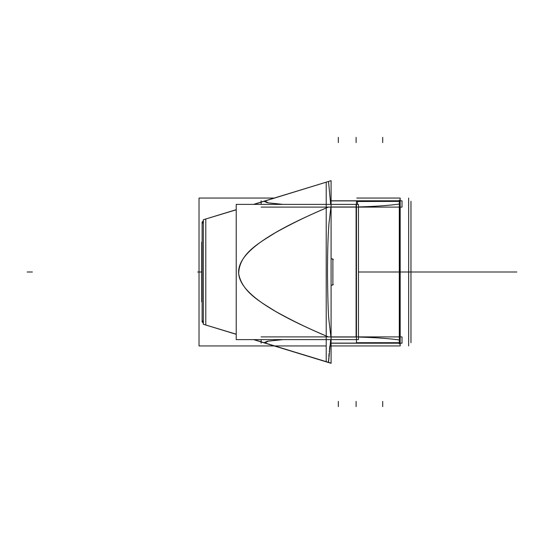 <?xml version="1.0" encoding="UTF-8"?>
<svg xmlns="http://www.w3.org/2000/svg" width="544" height="544" viewBox="0 0 544 544"><rect width="100%" height="100%" fill="white"/><g stroke="black" fill="none" stroke-linecap="round" stroke-linejoin="round"><path stroke-width="0.82" d="M254.007 204.381L331.085 180.683L331.085 363.317L264.914 343.094L268.212 341.115L283.016 339.619L267.464 341.231L263.976 342.666L267.464 341.231L283.016 339.619L267.464 341.231L263.976 342.666M236.232 209.678L203.334 219.735L236.232 209.678L205.788 218.987L236.232 209.678L205.788 218.987L236.232 209.678L205.788 218.987L205.788 325.013L236.232 334.322L205.788 325.013L236.232 334.322L205.788 325.013L236.232 334.322L205.788 325.013L205.788 218.987L205.788 325.013L205.788 218.987L236.232 209.678L203.334 219.735L203.334 324.265L236.232 334.2M330.684 339.619L328.515 362.535L326.216 361.835L326.216 182.165L328.515 181.465L330.684 204.381M330.983 206.462L328.923 223.978C328.331 232.553 327.502 244.501 327.495 274.564C327.753 298.982 328.229 314.14 328.923 320.015L330.983 337.538M261.12 339.619L261.12 343.21M261.12 336.899L402.016 336.899L402.016 343.21L331.085 343.21M358.455 337.062C375.707 337.566 389.32 338.538 399.303 339.986C389.32 338.538 375.707 337.566 358.455 337.062C375.707 337.566 389.32 338.538 399.303 339.986C389.32 338.538 375.707 337.566 358.455 337.062M357.068 342.706L356.755 343.094L331.085 343.094L356.755 343.094L331.085 343.094L356.755 343.094L331.085 343.094L356.755 343.094L331.085 343.094L356.755 343.094L331.085 343.094L356.755 343.094L357.068 342.706L356.755 343.094M331.085 337.022L356.102 337.022M399.874 201.294L356.449 201.294L356.449 342.706L399.874 342.706M399.874 207.101L399.874 336.899M357.476 204.381L357.476 201.504L399.303 201.396M355.722 204.36L356.449 204.36M355.722 339.619L356.449 339.64M356.102 209.447L356.102 204.462M236.232 204.381L236.232 339.619L358.455 339.619L358.455 204.381L236.232 204.381M328.624 337.022C310.42 329.487 292.713 320.94 275.502 311.365C260.882 302.124 242.209 292.352 238.694 273.788C238.986 253.212 260.318 242.338 275.516 232.628C292.72 223.06 310.427 214.506 328.624 206.978C266.655 233.233 240.584 252.382 238.694 270.191C236.912 288.572 262.276 309.067 328.624 337.022C266.642 310.76 240.564 291.598 238.694 273.788C236.932 255.408 262.296 234.926 328.624 206.978C266.655 233.233 240.584 252.382 238.694 270.191C236.912 288.572 262.276 309.067 328.624 337.022M331.085 206.978L356.102 206.978M356.102 207.101L356.102 336.899L356.102 207.101M332.88 285.083L332.88 258.917M331.085 285.62L333.322 284.328M333.322 259.672L331.085 258.38M356.782 345.936L329.875 345.936L329.467 349.574M326.216 345.936L199.022 345.936L199.022 198.064L199.022 345.936L326.216 345.936M274.217 198.064L199.022 198.064L274.217 198.064M356.755 200.906L331.085 200.906L356.755 200.906L331.085 200.906L356.755 200.906L357.068 201.294L356.755 200.906L331.085 200.906L356.755 200.906L331.085 200.906L356.755 200.906L357.068 201.294L356.755 200.906L331.085 200.906L356.755 200.906L357.068 201.294M261.12 202.069L253.565 204.381L261.12 202.069M203.334 220.612L202.116 223.951L203.334 220.612A5.188 5.188 0 0 0 202.116 223.951A5.188 5.188 0 0 1 203.334 220.612A5.188 5.188 0 0 0 202.116 223.951A5.188 5.188 0 0 1 203.334 220.612A5.188 5.188 0 0 0 202.116 223.951A5.188 5.188 0 0 1 203.334 220.612A5.188 5.188 0 0 0 202.116 223.951A5.188 5.188 0 0 1 203.334 220.612A5.188 5.188 0 0 0 202.116 223.951A5.188 5.188 0 0 1 203.334 220.612A5.188 5.188 180 0 0 202.13 224.332M202.116 320.049A5.188 5.188 0 0 0 203.334 323.388A5.188 5.188 0 0 1 202.116 320.049A5.188 5.188 0 0 0 203.334 323.388A5.188 5.188 0 0 1 202.116 320.049A5.188 5.188 0 0 0 203.334 323.388A5.188 5.188 0 0 1 202.116 320.049A5.188 5.188 0 0 0 203.334 323.388A5.188 5.188 0 0 1 202.116 320.049A5.188 5.188 0 0 0 203.334 323.388A5.188 5.188 0 0 1 202.116 320.049L203.334 323.388L202.116 320.049M254.007 339.619L331.085 363.14L264.846 343.067M356.782 198.064L400.187 198.064L400.187 345.936L329.875 345.936M399.303 343.937L399.303 200.063M402.016 207.101L402.016 200.79L402.016 207.101L261.12 207.101M261.12 204.381L261.12 200.79M399.303 204.014C389.32 205.462 375.707 206.434 358.455 206.938C375.707 206.434 389.32 205.462 399.303 204.014C389.32 205.462 375.707 206.434 358.455 206.938C375.707 206.434 389.32 205.462 399.303 204.014M263.976 201.334L267.464 202.769L283.016 204.381L267.464 202.769L263.976 201.334L267.464 202.769L283.016 204.381L268.212 202.885L264.914 200.906L331.085 180.683L264.846 200.933M202.116 321.973L202.116 222.027M202.116 301.777L201.736 301.777L201.736 242.162L202.116 242.162M236.232 209.8L203.334 219.735M328.515 181.465L326.216 182.165M326.216 361.835L328.515 362.535M328.474 362.345L328.569 359.89M328.658 358.591L328.692 358.136M328.814 356.544L329.072 353.62M329.27 351.526L329.317 351.05M331.085 200.79L402.016 200.79M203.334 323.286A5.188 5.182 180 0 1 202.116 319.954M203.334 220.714A5.188 5.182 180 0 0 202.116 224.046M201.736 242.162L202.116 242.223M32.388 272L27.2 272L32.388 272M400.187 272L417.282 272C420.974 272 420.974 272 417.282 272L399.303 272C380.895 272 380.895 272 399.303 272C417.71 272 417.71 272 399.303 272C380.895 272 380.895 272 399.303 272C417.71 272 417.71 272 399.303 272C380.895 272 380.895 272 399.303 272C417.71 272 417.71 272 399.303 272C380.895 272 380.895 272 399.303 272C417.71 272 417.71 272 399.303 272L417.282 272C420.974 272 420.974 272 417.282 272C420.974 272 420.974 272 417.282 272L399.303 272L417.282 272C420.974 272 420.974 272 417.282 272L400.187 272M338.32 137.387L338.32 142.576M410.965 201.294L410.965 342.706L410.965 201.294M356.102 137.387L356.102 142.576M516.8 272L399.384 272L516.8 272M493.578 272L449.99 272L493.578 272M465.725 272L509.313 272L465.725 272M473.246 272L501.792 272L473.246 272M358.455 272L470.397 272L358.455 272M382.697 137.387L382.697 142.576M408.646 198.064L408.646 345.936L408.646 198.064M197.71 272L201.736 272L197.71 272M201.736 301.838L202.116 301.838M236.232 334.322L203.334 324.265M338.32 406.613L338.32 401.424M356.102 406.613L356.102 401.424M382.697 406.613L382.697 401.424M331.085 363.317L253.565 339.619M331.085 180.683L253.565 204.381"/></g></svg>
